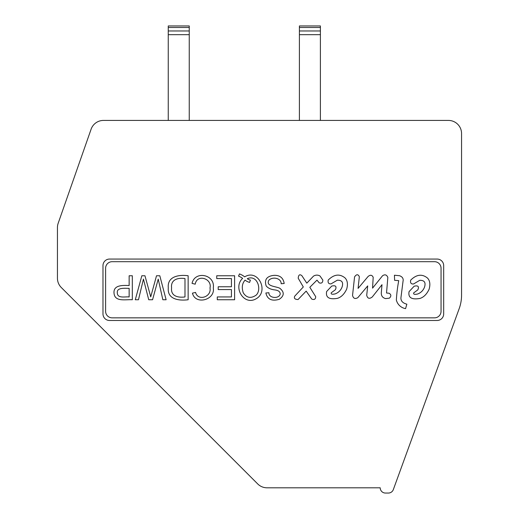 <?xml version="1.0" encoding="UTF-8"?>
<svg xmlns="http://www.w3.org/2000/svg" width="519" height="519" viewBox="0 0 519 519"><rect width="100%" height="100%" fill="white"/><g stroke="black" fill="none" stroke-linecap="round" stroke-linejoin="round"><path stroke-width="0.78" d="M129.147 288.343C125.553 288.441 116.678 287.156 117.294 292.729C117.385 298.749 124.82 296.511 129.147 296.939L129.147 288.343M184.991 278.567C178.393 277.561 170.543 279.248 171.594 287.928C170.595 296.258 178.199 297.887 184.991 296.939L184.991 278.567M249.62 282.407A11.71 11.71 0 0 1 245.085 280.111C242.139 283.393 241.536 287.636 243.281 292.839C246.681 298.023 251.027 298.743 256.334 294.993C262.05 289.064 256.976 274.227 247.258 278.722A10.283 10.283 0 0 0 250.385 280.098L249.62 282.407M284.185 283.478L281.168 283.75C281.298 278.242 272.812 276.277 268.887 280.208C265.423 286.475 276.127 286.235 279.877 288.311C284.535 292.158 284.321 295.83 279.241 299.32C271.787 301.455 267.33 299.34 265.871 292.982L268.933 292.748C268.602 298.496 279.657 299.106 280.228 293.735C280.007 291.555 278.106 290.27 274.532 289.887C270.73 289.394 267.94 288.071 266.156 285.917C264.177 279.631 266.792 276.114 273.993 275.355C279.871 275.128 283.264 277.834 284.185 283.478M141.83 275.758L144.95 275.758A3851.869 3851.869 0 0 1 150.731 296.842L156.517 275.758L159.807 275.758L166.119 299.748L162.849 299.748L158.224 279.105L152.56 299.748L148.732 299.748L143.439 279.105L138.476 299.748L135.284 299.748L141.83 275.758M419.89 298.457C411.567 299.885 407.966 297.608 409.076 291.613L414.168 286.209C418.093 285.281 419.307 286.501 417.827 289.868L413.688 292.891C413.267 294.344 414.59 294.714 417.665 294.001C420.954 292.729 423.232 290.445 424.503 287.163C425.989 282.498 424.399 280.215 419.735 280.325L413.533 283.984C411.093 284.191 410.14 282.92 410.665 280.163C416.498 274.382 422.122 273.695 427.526 278.093C429.94 280.669 430.472 284.38 429.116 289.232C426.761 294.215 423.686 297.29 419.89 298.457M337.454 298.334C329.13 299.761 325.523 297.484 326.639 291.496L331.725 286.086C335.65 285.158 336.87 286.378 335.384 289.745L331.252 292.768C330.83 294.221 332.154 294.591 335.229 293.877C338.511 292.606 340.795 290.329 342.066 287.039C343.552 282.375 341.963 280.091 337.298 280.202L331.09 283.861C328.65 284.068 327.697 282.797 328.229 280.039C334.061 274.266 339.679 273.571 345.09 277.97C347.503 280.545 348.028 284.256 346.679 289.109C344.318 294.091 341.243 297.166 337.454 298.334M394.44 275.232L399.533 275.706C402.452 276.796 403.62 278.651 403.029 281.272L400.966 297.497C400.649 300.838 402.608 303.064 406.851 304.179L405.579 308.63A11.463 11.463 0 0 1 396.354 300.04A151.25 151.25 0 0 1 398.735 280.636L394.602 280.318L394.44 275.232M387.836 277.367L386.532 292.995L389.088 293.241C391.3 294.571 391.397 296.213 389.386 298.166L385.578 298.594C382.698 297.828 381.264 295.96 381.283 292.988L381.997 284.691L372.324 296.907C369.47 299.165 367.601 298.633 366.706 295.317L367.712 285.898L357.863 297.634C355.1 299.255 353.329 298.509 352.55 295.402L354.568 276.887C356.501 274.097 358.091 274.051 359.336 276.75L358.078 288.402L368.081 276.497C370.365 274.629 372.065 274.901 373.193 277.308L372.551 288.149L382.542 275.764C384.884 274.162 386.649 274.694 387.836 277.367M319.204 282.836L316.979 280.13L309.824 287.286L315.708 296.673C315.584 299.262 314.261 300.053 311.731 299.061L306.165 291.107L298.049 299.534C294.883 299.444 293.773 298.328 294.714 296.193L303.304 286.968L298.211 278.223C298.503 274.804 299.723 273.954 301.87 275.673L306.8 283.153L313.482 276.153A6.124 6.124 0 0 1 320.002 275.991L322.863 280.13C322.708 282.732 321.488 283.634 319.204 282.836M132.319 275.758L132.319 299.748C125.916 299.229 114.452 302.369 114.005 292.826C113.492 284.847 123.055 285.281 129.147 285.534L129.147 275.758L132.319 275.758M188.15 275.758L188.15 299.748C179.373 300.89 167.137 299.606 168.305 287.883C167.053 276.16 179.373 274.506 188.15 275.758M195.222 284.178L192.043 283.38C194.897 270.341 215.385 274.434 213.296 287.928C215.391 299.982 195.352 305.354 192.445 293.144L195.572 292.424C197.921 301.5 211.784 296.985 209.994 287.941C212.342 278.573 196.935 273.623 195.222 284.178M231.429 286.76L231.429 278.567L216.741 278.567L216.741 275.758L234.607 275.758L234.607 299.748L217.279 299.748L217.279 296.939L231.429 296.939L231.429 289.57L218.207 289.57L218.207 286.76L231.429 286.76M242.645 278.359A19.002 19.002 0 0 0 238.532 276.121L239.486 273.909A19.041 19.041 0 0 1 244.657 276.854C258.28 268.583 269.03 291.315 256.412 298.613C243.956 306.307 232.7 287.254 242.645 278.359M434.494 317.855L112.169 317.855A6.559 6.559 0 0 1 105.604 311.296L105.604 268.245A6.559 6.559 0 0 1 112.169 261.686L434.494 261.686A6.559 6.559 0 0 1 441.053 268.245L441.053 311.296A6.559 6.559 0 0 1 434.494 317.855M109.541 259.059A6.559 6.559 0 0 0 102.983 265.624L102.983 313.917A6.559 6.559 0 0 0 109.541 320.483L437.121 320.483A6.559 6.559 0 0 0 443.68 313.917L443.68 265.624A6.559 6.559 0 0 0 437.121 259.059L109.541 259.059M91.104 129.205L58.173 223.28A13.118 13.118 0 0 0 57.44 227.614L57.44 278.216A13.118 13.118 0 0 0 61.281 287.5L257.742 483.961A13.118 13.118 0 0 0 267.019 487.802L380.206 487.802A5.248 5.248 0 0 0 385.455 493.05L388.387 493.05A5.248 5.248 0 0 0 393.324 489.599L459.185 308.636A39.36 39.36 0 0 0 461.56 295.175L461.56 133.539A13.118 13.118 0 0 0 448.442 120.421L103.489 120.421A13.118 13.118 0 0 0 91.104 129.205M189.247 120.421L189.247 25.95L168.253 25.95L168.253 120.421M320.398 120.421L320.398 34.682L299.405 34.682L299.405 120.421M320.398 30.971L299.405 30.971L299.405 25.95L320.398 25.95L320.398 34.682M299.405 30.971L299.405 34.682M189.247 34.682L168.253 34.682M189.247 30.971L168.253 30.971M189.247 27.488L168.253 27.488M299.405 27.488L320.398 27.488"/></g></svg>
